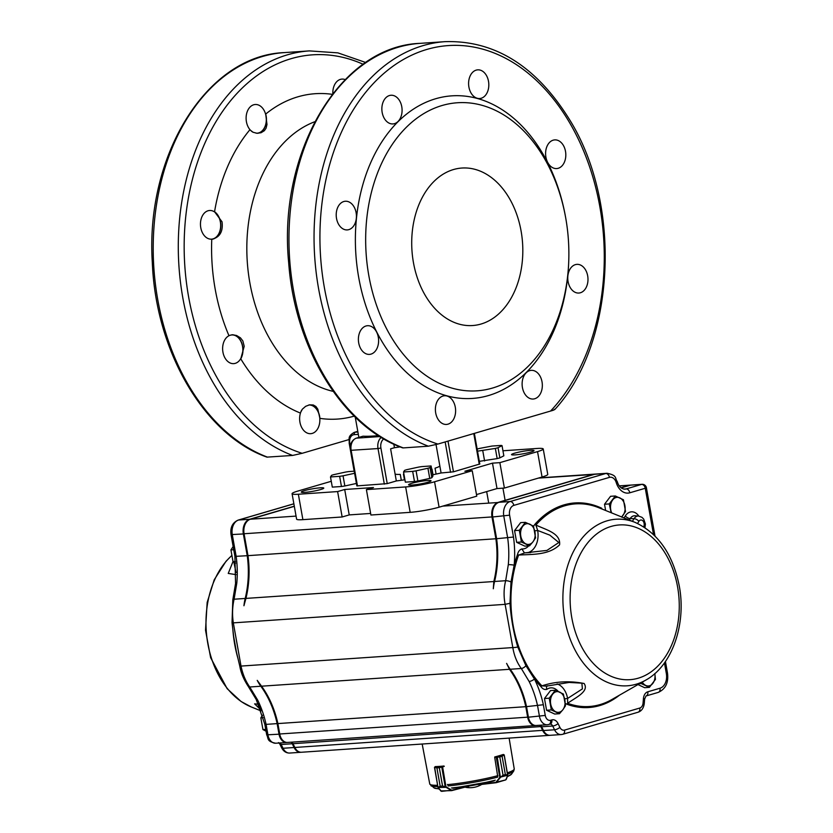 <?xml version="1.0" encoding="UTF-8"?>
<svg xmlns="http://www.w3.org/2000/svg" width="833" height="833" viewBox="0 0 833 833"><rect width="100%" height="100%" fill="white"/><g stroke="black" fill="none" stroke-linecap="round" stroke-linejoin="round"><path stroke-width="1.25" d="M211.759 239.31A14.536 10.215 86.1 0 0 220.693 227.586A14.536 10.215 86.1 0 0 214.56 211.749L222.036 221.807C223.223 231.595 219.797 237.426 211.759 239.31A163.06 114.496 -93.9 0 0 228.908 335.584L232.376 334.751L236.582 335.491L240.445 337.834L242.851 340.936L244.204 346.289L240.768 358.846A14.536 10.215 86.1 0 0 241.747 343.04A14.536 10.215 86.1 0 0 231.855 334.783M257.751 133.29A14.536 10.215 86.1 0 0 265.706 114.059L266.976 124.513L266.081 128.157L264.384 130.677L261.052 132.739L257.001 133.27L253.076 132.249L249.869 129.781A163.06 114.496 -93.9 0 0 214.56 211.749M428.36 446.196A206.167 144.765 86.1 0 1 314.291 225.254A206.167 144.765 86.1 0 1 445.145 41.65L420.051 43.358A206.167 144.765 86.1 0 0 289.207 226.961A206.167 144.765 86.1 0 0 403.266 447.904L428.36 446.196L437.919 444.062L550.561 411.054A202.013 141.839 86.1 0 0 548.885 93.515A202.013 141.839 86.1 0 0 331.919 157.083A202.013 141.839 86.1 0 0 437.919 444.062M554.216 409.326C555.059 409.586 553.83 410.169 550.561 411.054M403.266 447.904L402.683 447.883C342.509 426.506 294.809 348.329 288.687 262.739C277.681 152.283 340.197 46.096 420.051 43.358M476.486 494.573L497.009 488.565L504.392 488.065L542.064 477.017A20.773 2.26 -10.1 0 0 547.76 474.383L543.231 448.977A20.773 2.26 -10.1 0 0 536.952 448.466L502.945 450.778M331.263 481.287L297.766 491.095A20.773 2.26 -10.1 0 0 292.081 493.74A20.773 2.26 -10.1 0 0 298.36 494.24L337.615 491.574L344.695 489.492L373.476 487.534L366.395 489.606L405.64 486.941A20.773 2.26 -10.1 0 0 434.566 481.776L472.238 470.739L464.866 471.249L492.48 463.148L499.862 462.648L537.535 451.611A20.773 2.26 -10.1 0 0 543.231 448.977M568.075 281.575A14.369 10.09 86.1 0 0 578.852 293.039A14.369 10.09 86.1 0 0 587.942 278.014A14.369 10.09 86.1 0 0 576.905 264.363A14.369 10.09 86.1 0 0 568.075 281.575M545.907 157.104A14.369 10.09 86.1 0 0 556.683 168.568A14.369 10.09 86.1 0 0 565.774 153.543A14.369 10.09 86.1 0 0 554.726 139.892A14.369 10.09 86.1 0 0 545.907 157.104M468.906 87.048A14.369 10.09 86.1 0 0 479.683 98.523A14.369 10.09 86.1 0 0 488.773 83.498A14.369 10.09 86.1 0 0 477.726 69.847A14.369 10.09 86.1 0 0 468.906 87.048M382.17 112.465A14.369 10.09 86.1 0 0 392.947 123.93A14.369 10.09 86.1 0 0 402.037 108.904A14.369 10.09 86.1 0 0 391 95.254A14.369 10.09 86.1 0 0 382.17 112.465M336.522 218.444A14.369 10.09 86.1 0 0 347.299 229.908A14.369 10.09 86.1 0 0 356.389 214.893A14.369 10.09 86.1 0 0 345.351 201.242A14.369 10.09 86.1 0 0 336.522 218.444M358.7 342.915A14.369 10.09 86.1 0 0 369.477 354.389A14.369 10.09 86.1 0 0 378.567 339.364A14.369 10.09 86.1 0 0 367.52 325.713A14.369 10.09 86.1 0 0 358.7 342.915M435.701 412.97A14.369 10.09 86.1 0 0 446.478 424.434A14.369 10.09 86.1 0 0 455.568 409.409A14.369 10.09 86.1 0 0 444.52 395.758A14.369 10.09 86.1 0 0 435.701 412.97M522.426 387.553A14.369 10.09 86.1 0 0 533.203 399.028A14.369 10.09 86.1 0 0 542.293 384.003A14.369 10.09 86.1 0 0 531.256 370.352A14.369 10.09 86.1 0 0 522.426 387.553M565.368 216.091L565.149 214.904A151.637 106.478 86.1 0 0 434.993 98.94A151.637 106.478 86.1 0 0 358.7 277.431A151.637 106.478 86.1 0 0 471.707 398.476A151.637 106.478 86.1 0 0 568.564 265.113L568.627 263.894A144.369 101.366 -93.9 0 1 420.124 371.101A144.369 101.366 -93.9 0 1 403.703 130.01A144.369 101.366 -93.9 0 1 565.368 216.091A144.369 101.366 -93.9 0 1 565.711 217.944A144.369 101.366 -93.9 0 1 568.627 263.894M413.439 262.562A78.937 55.426 86.1 0 0 472.634 325.536A78.937 55.426 86.1 0 0 522.562 243.017A78.937 55.426 86.1 0 0 461.899 168.037A78.937 55.426 86.1 0 0 413.439 262.562M242.538 346.424A14.369 10.09 -93.9 0 1 233.719 363.636A14.369 10.09 -93.9 0 1 222.671 349.985A14.369 10.09 -93.9 0 1 231.761 334.96A14.369 10.09 -93.9 0 1 242.538 346.424M220.36 221.953A14.369 10.09 -93.9 0 1 211.54 239.154A14.369 10.09 -93.9 0 1 200.503 225.504A14.369 10.09 -93.9 0 1 209.593 210.489A14.369 10.09 -93.9 0 1 220.36 221.953M253.128 132.28A14.369 10.09 -93.9 0 1 246.162 116.61A14.369 10.09 -93.9 0 1 255.242 104.5A14.369 10.09 -93.9 0 1 266.008 115.964A14.369 10.09 -93.9 0 1 257.189 133.176A14.369 10.09 -93.9 0 1 256.023 133.155M332.846 93.608A14.369 10.09 -93.9 0 1 341.967 79.093A14.369 10.09 -93.9 0 1 345.174 79.604M308.762 405.005L308.762 405.005A14.369 10.09 -93.9 0 1 319.539 416.469A14.369 10.09 -93.9 0 1 310.719 433.681A14.369 10.09 -93.9 0 1 300.89 425.673A14.369 10.09 -93.9 0 1 301.733 410.044M309.595 404.828A14.536 10.215 -93.9 0 1 319.903 418.364L317.81 409.159L315.894 406.473L313.25 404.973L309.532 404.838L305.649 406.317L302.4 409.128L300.317 413.022A163.06 114.496 -93.9 0 1 240.768 358.846M267.508 457.15A206.167 144.765 -93.9 0 1 153.449 236.208A206.167 144.765 -93.9 0 1 284.292 52.604C206.876 55.436 145.171 155.313 152.324 262.749C155.771 351.661 204.47 435.065 266.924 457.13L292.591 455.443L302.16 453.308L349.017 439.574M362.834 436.263L363.094 436.19A51.927 5.654 -10.1 0 0 378.453 435.638M404.921 479.756A57.123 6.227 169.9 0 1 396.331 480.953L390.604 448.831L394.446 447.706L393.811 444.145M394.446 447.706A51.927 5.654 -10.1 0 0 400.142 446.904M304.732 492.376A11.423 1.25 169.9 0 1 301.275 492.095A11.423 1.25 169.9 0 1 312.313 488.867A11.423 1.25 169.9 0 1 323.777 488.086A11.423 1.25 169.9 0 1 317.04 490.46A11.423 1.25 169.9 0 1 304.732 492.376M412.012 485.066A11.423 1.25 -10.1 0 0 424.32 483.15A11.423 1.25 -10.1 0 0 431.057 480.787A11.423 1.25 -10.1 0 0 419.593 481.557A11.423 1.25 -10.1 0 0 408.555 484.785A11.423 1.25 -10.1 0 0 412.012 485.066M530.569 450.33A11.423 1.25 169.9 0 1 534.026 450.611A11.423 1.25 169.9 0 1 522.999 453.839A11.423 1.25 169.9 0 1 511.535 454.62A11.423 1.25 169.9 0 1 518.272 452.257A11.423 1.25 169.9 0 1 530.569 450.33M474.362 433.389L479.808 464.002L453.464 471.811L447.987 441.105M436.034 444.593L441.094 472.977L453.464 471.811M441.094 472.977A57.123 6.227 169.9 0 1 432.66 474.8M396.331 480.953L387.23 483.619L380.9 448.039A8.309 5.831 -93.9 0 1 383.784 438.897M384.336 484.14L378.005 448.56L350.516 450.341L356.857 485.91L387.23 483.619M472.238 470.739L476.768 496.156L439.085 507.193A20.773 2.26 -10.1 0 1 410.169 512.347L370.914 515.023L366.395 489.606M504.392 488.065L499.862 462.648M401.298 480.277L400.246 474.383A22.845 2.489 -10.1 0 1 395.092 474.008M401.329 480.277L400.277 474.383M404.453 479.818L403.443 474.164A22.845 2.489 -10.1 0 0 403.911 474.123M431.661 469.166A22.845 2.489 -10.1 0 0 432.004 469.073L433.004 474.737M436.086 474.081L435.045 468.177A22.845 2.489 -10.1 0 0 439.834 465.907M292.081 493.74L296.6 519.146A20.773 2.26 -10.1 0 0 302.889 519.657L342.144 516.981L349.225 514.909L344.695 489.492M337.615 491.574L342.144 516.981M497.009 488.565L492.48 463.148M349.225 514.909L370.633 513.451M414.48 481.526L405.348 482.151L403.536 471.978L404.588 470.374A14.952 1.624 169.9 0 1 406.681 469.697L418.53 467.105A14.952 1.624 169.9 0 1 421.946 466.584L431.088 465.959L430.036 467.573A14.952 1.624 169.9 0 1 427.933 468.25L429.745 478.413L417.895 481.005A14.952 1.624 169.9 0 1 414.48 481.526L412.668 471.363A14.952 1.624 169.9 0 0 416.084 470.843L427.933 468.25M417.895 481.005L416.084 470.843M431.088 465.959L432.9 476.132L431.838 477.736A14.952 1.624 169.9 0 1 429.745 478.413M431.838 477.736L430.036 467.573M403.536 471.978L412.668 471.363M356.42 483.452L344.852 485.972A14.952 1.624 169.9 0 1 341.447 486.503L332.305 487.118L330.493 476.955L331.544 475.351A14.952 1.624 169.9 0 1 333.648 474.675L345.497 472.082A14.952 1.624 169.9 0 1 348.902 471.561L354.233 471.197M341.447 486.503L339.635 476.33A14.952 1.624 169.9 0 0 343.04 475.81L354.608 473.29M344.852 485.972L343.04 475.81M330.493 476.955L339.635 476.33M499.852 457.869A14.952 1.624 169.9 0 1 497.166 458.598L495.354 448.425A14.952 1.624 169.9 0 0 498.04 447.706L499.852 457.869L503.84 455.818L502.039 445.655A14.952 1.624 169.9 0 0 501.195 445.426L492.053 446.04L479.485 448.435A14.952 1.624 169.9 0 0 477.153 449.049M498.04 447.706L502.039 445.655M477.528 451.174L495.354 448.425M497.166 458.598L479.339 461.336M484.598 460.982L482.786 450.82M444.228 766.391L439.314 767.734L442.573 786.04L446.394 786.977L451.788 790.225L468.812 786.154L468.667 785.394L468.49 786.612M448.008 785.373L447.446 784.457M437.991 787.414L440.157 786.196L436.898 767.901L434.482 767.318L436.909 767.901L440.168 786.196L438.012 787.508L434.67 767.537M446.04 786.862L442.552 786.04L439.293 767.745L442.469 766.339L434.753 767.183M451.788 790.225L441.552 791.35L438.116 787.633M451.663 790.632L440.699 790.913M442.708 766.756L443.697 766.037M445.218 786.862L441.698 766.714M442.51 766.329L446.04 787.32L438.012 787.508L434.482 767.318M450.643 790.007L446.04 787.32M496.062 782.718L478.767 784.78L478.267 783.686L478.642 784.322M507.505 774.992L505.35 774.575L507.786 774.971M507.536 774.773L504.142 754.896L502.101 756.281L503.694 754.573L496.353 756.728L499.8 756.947L494.719 757.395L497.718 776.512M500.862 776.95L503.049 775.252L499.79 756.958L503.059 775.252L500.414 777.439L497.207 756.812M507.745 775.221L500.102 777.22M506.412 778.99L505.61 779.917L495.854 782.374L499.8 777.449L496.281 757.207M496.385 782.656L505.777 779.896L507.745 775.356L504.236 754.958L503.007 754.552L503.673 754.573M500.248 777.647L496.843 781.77M444.01 766.016A43.118 4.696 -10.1 0 1 435.159 766.61L435.17 766.693M494.74 756.968A43.118 4.696 -10.1 0 0 503.236 754.479L503.247 754.552M525.363 522.333L519.323 530.277L521.416 542.012L529.549 545.802L532.974 541.804L535.577 537.868L533.495 526.123L525.363 522.333L520.615 522.655L514.575 530.6L519.323 530.277M521.416 542.012L516.668 542.335L524.79 546.125L529.549 545.802M516.668 542.335L514.575 530.6M522.76 526.279A10.381 7.289 86.1 0 0 520.792 536.119A10.381 7.289 86.1 0 0 525.894 543.887A10.381 7.289 86.1 0 0 532.974 541.804A10.381 7.289 86.1 0 0 534.953 531.964A10.381 7.289 86.1 0 0 529.84 524.196A10.381 7.289 86.1 0 0 522.76 526.279M605.633 510.483L604.519 504.246L610.558 496.301L615.306 495.979L609.267 503.923L611.141 512.712M604.519 504.246L609.267 503.923M621.595 517.106L625.531 511.514L623.438 499.769L615.306 495.979M621.501 516.897A10.381 7.289 86.1 0 0 622.928 515.45A10.381 7.289 86.1 0 0 624.896 505.61A10.381 7.289 86.1 0 0 619.783 497.853A10.381 7.289 86.1 0 0 612.703 499.925A10.381 7.289 86.1 0 0 610.735 509.765A10.381 7.289 86.1 0 0 611.693 512.93M555.278 690.255L549.239 698.189L551.331 709.935L559.453 713.725L562.889 709.726L565.492 705.78L563.4 694.045L555.278 690.255L550.519 690.578L544.49 698.512L549.239 698.189M551.331 709.935L546.573 710.257L554.705 714.048L559.453 713.725M546.573 710.257L544.49 698.512M552.675 694.191A10.381 7.289 86.1 0 0 550.696 704.031A10.381 7.289 86.1 0 0 555.809 711.798A10.381 7.289 86.1 0 0 562.889 709.726A10.381 7.289 86.1 0 0 564.857 699.887A10.381 7.289 86.1 0 0 559.755 692.119A10.381 7.289 86.1 0 0 552.675 694.191M637.984 684.58L644.648 687.694L649.396 687.371L655.436 679.426L654.811 673.533M639.525 683.695L641.275 683.581L649.396 687.371M642.274 682.123A10.381 7.289 86.1 0 0 645.752 685.444A10.381 7.289 86.1 0 0 652.833 683.372A10.381 7.289 86.1 0 0 654.821 673.616M233.729 549.728L230.928 549.915L233.532 545.979M235.51 561.484L233.021 561.661L230.928 549.915M235.645 563.087L233.021 561.661M263.176 717.682L260.844 717.838L262.457 715.255M265.727 729.385L262.936 729.573L260.844 717.838M266.581 731.499L262.936 729.573M236.031 574.635L228.242 573.437L233.001 561.588M260.885 710.497L258.157 703.635M654.998 535.983L646.408 487.742A4.155 4.155 0 0 0 642.035 484.317A4.155 2.915 86.1 0 0 641.587 484.4L626.124 488.929A12.464 8.747 -93.9 0 1 624.802 489.169C621.126 488.784 618.607 486.233 617.232 481.505C614.567 478.007 617.649 475.435 607.07 473.279A12.464 8.747 86.1 0 0 605.747 473.508L510.14 501.528A12.464 8.747 86.1 0 0 503.809 516.21L507.682 537.962A83.092 58.341 -93.9 0 1 508.307 564.68A4.155 0.656 5.2 0 1 514.159 565.211L511.004 581.934L509.983 603.3C511.035 618.378 513.638 632.945 517.772 647.012L525.915 665.692L534.432 678.989A102.542 72.002 86.1 0 0 541.002 686.684A1.041 0.562 -43.8 0 1 541.908 685.861C555.33 681.404 569.408 680.613 584.12 683.497C589.545 691.494 575.541 697.523 567.648 703.302A1.041 0.708 110.2 0 0 567.002 704.281A102.542 72.002 86.1 0 0 619.408 695.222M635.142 522.406C658.237 533.162 672.949 554.361 679.28 586.026C686.465 623.886 672.346 665.525 645.877 680.061A83.477 58.612 -93.9 0 1 579.216 657.195A83.477 58.612 -93.9 0 1 569.199 561.327A83.477 58.612 -93.9 0 1 635.142 522.406L598.302 507.526L601.697 508.234L601.353 508.765M527.122 552.779A18.69 13.13 86.1 0 0 537.66 530.465L535.9 525.029C545.657 529.757 561.025 533.13 559.568 544.865C548.51 555.496 531.641 554.164 518.605 555.08L524.759 552.883L546.937 550.426L558.828 542.512L549.842 535.15L537.66 530.465L534.734 530.86M528.674 545.865A14.536 10.215 -93.9 0 1 521.843 548.937C519.646 549.686 518.188 551.581 517.48 554.622L518.605 555.08A101.553 71.305 -93.9 0 0 541.908 685.861L546.417 686.132L569.064 682.456M598.469 507.589A4.155 4.061 113 0 0 598.302 507.526A101.553 71.305 -93.9 0 0 535.9 525.029A1.041 0.604 41.1 0 1 534.942 524.29L533.505 526.175M565.336 703.521L567.002 704.281M541.002 686.684C542.668 689.026 544.626 689.922 546.854 689.37A4.155 2.707 53.9 0 1 547.198 685.944M664.453 662.901L666.348 673.533A12.464 8.747 -93.9 0 1 660.017 688.214L647.803 691.796A8.309 5.831 86.1 0 0 643.44 698.554L643.076 702.969A6.227 4.373 -93.9 0 1 639.806 708.04L564.545 730.093A6.227 4.373 -93.9 0 1 559.88 727.344L558.058 723.575A8.309 5.831 86.1 0 0 551.842 719.91A4.155 2.926 73.7 0 1 550.051 724.096A4.155 2.915 -93.9 0 1 552.716 726.012L554.549 729.781A10.381 7.289 86.1 0 0 561.213 734.56L550.144 735.31A10.381 7.289 -93.9 0 1 543.48 730.531L541.648 726.761A4.155 2.915 86.1 0 0 540.336 725.21M508.307 564.68L505.673 580.716C503.757 588.265 503.58 596.136 505.121 604.352L512.816 647.574C514.2 655.769 517.033 662.745 521.312 668.503L529.111 681.467A83.092 58.341 -93.9 0 1 537.597 705.884L539.482 716.453A10.381 7.289 86.1 0 0 547.26 724.741L536.202 725.491A10.381 7.289 -93.9 0 1 528.414 717.203L526.529 706.634A83.092 58.341 86.1 0 0 510.212 669.253A41.546 29.176 -93.9 0 1 506.61 663.391L509.473 669.305L261.562 686.194A83.092 58.341 -93.9 0 1 277.878 723.575L279.763 734.144A10.381 7.289 86.1 0 0 279.784 734.279A10.381 7.289 86.1 0 0 287.552 742.432L535.463 725.543A10.381 7.289 -93.9 0 1 527.674 717.255L525.79 706.686L277.878 723.575M551.842 719.91L550.592 720.274A6.227 4.373 -93.9 0 1 548.572 720.181A6.237 4.373 -93.9 0 1 548.083 719.962A6.227 4.373 -93.9 0 1 545.261 715.422L543.355 704.739L526.529 706.634M293.872 503.83L238.613 520.021A12.464 8.747 86.1 0 0 232.292 534.703L236.166 556.454A83.092 58.341 -93.9 0 1 236.791 583.173L234.094 599.219C232.365 606.747 232.105 614.629 233.323 622.865L241.018 666.077C242.726 674.251 245.631 681.227 249.733 686.996L257.595 699.959A4.155 1.499 153.6 0 1 256.241 699.533L248.317 686.486A4.155 2.041 144.5 0 0 249.733 686.996L260.833 686.236A41.546 29.176 -93.9 0 1 257.22 680.374L261.562 686.194M294.32 506.349L250.421 519.219A12.464 8.747 86.1 0 0 243.84 529.934A12.464 8.747 86.1 0 0 244.1 533.901L247.974 555.653L495.874 538.764A83.092 58.341 86.1 0 1 493.834 581.528L493.313 588.764A41.546 29.176 -93.9 0 1 494.573 581.476A83.092 58.341 86.1 0 0 496.614 538.722L492.74 516.97A12.464 8.747 -93.9 0 1 499.071 502.278L594.679 474.269A12.464 8.747 -93.9 0 1 596.001 474.029L607.07 473.279M248.932 577.675A84.133 59.07 86.1 0 0 247.942 555.528A12130.448 12.787 -100.1 0 0 247.974 555.653A83.092 58.341 -93.9 0 1 248.932 577.581A83.092 58.341 -93.9 0 1 245.933 598.406L243.934 605.747A41.546 29.176 -93.9 0 1 245.194 598.458A83.092 58.341 86.1 0 0 247.234 555.705L243.361 533.953A12.464 8.747 -93.9 0 1 249.681 519.261L294.299 506.193M517.48 554.622A102.542 72.002 86.1 0 0 514.159 565.211A87.246 61.257 86.1 0 0 513.492 537.046L496.614 538.722M621.22 487.878L630.529 485.15A4.155 2.915 -93.9 0 1 630.966 485.077L642.035 484.317M529.111 681.467A4.155 1.499 -26.4 0 0 534.432 678.989A87.246 61.257 86.1 0 1 543.355 704.739M645.877 680.061L611.891 699.522A101.553 71.305 -93.9 0 1 567.648 703.302L567.585 698.46L582.402 688.881L581.871 683.154L569.178 682.446M598.386 507.557L600.822 508.546A4.155 2.582 111.8 0 0 600.78 508.536L606.247 510.733M521.843 548.937L524.436 552.883M557.11 683.945A18.69 13.13 86.1 0 1 567.585 698.46L564.659 698.845M236.457 652.291L233.584 635.985M301.13 752.261A10.381 7.289 -93.9 0 1 300.765 752.293A10.381 7.289 -93.9 0 1 294.091 747.524L292.268 743.744A4.155 2.915 86.1 0 0 290.946 742.193M287.187 742.442A10.381 7.289 -93.9 0 1 286.812 742.474A10.381 7.289 -93.9 0 1 279.024 734.196L277.139 723.617A83.092 58.341 86.1 0 0 260.833 686.236M257.595 699.959A83.092 58.341 -93.9 0 1 266.081 724.377L277.139 723.617M243.361 533.953L231.033 534.609L234.916 556.392L247.234 555.705M247.942 555.528L244.069 533.745A11.423 8.018 -93.9 0 1 243.84 530.111A11.423 8.018 -93.9 0 1 243.84 530.027M279.773 734.185A9.35 6.56 -93.9 0 1 279.753 734.102A9.35 6.56 -93.9 0 1 279.732 733.988L277.868 723.533M236.791 583.173A4.155 0.656 -174.8 0 0 235.552 583.527L232.813 599.812L232.032 622.574L233.854 638.068M286.812 742.474L275.744 743.234A10.381 7.289 86.1 0 1 267.955 734.945L266.081 724.377L264.811 724.241L266.706 734.841L279.024 734.196M258.407 704.218L254.617 703.864L260.562 709.622M233.854 562.14L236.041 572.594M549.77 735.32A10.381 7.289 -93.9 0 1 549.405 735.362A10.381 7.289 -93.9 0 1 542.741 730.583L540.919 726.813A4.155 2.915 86.1 0 0 539.597 725.262M291.685 742.151A4.155 2.915 -93.9 0 1 293.008 743.702L294.83 747.472A10.381 7.289 86.1 0 0 301.494 752.251L549.405 735.362M526.508 706.54A12130.438 12058.248 -10.7 0 0 525.79 706.686A83.092 58.341 86.1 0 0 509.473 669.305M496.603 538.649A12130.448 12058.258 169.3 0 1 495.874 538.764L492.001 517.012A12.464 8.747 -93.9 0 1 498.332 502.33L593.939 474.321A12.464 8.747 -93.9 0 1 595.262 474.081A12.464 8.747 -93.9 0 1 595.637 474.06M621.074 487.753L629.79 485.202A4.155 2.915 -93.9 0 1 630.227 485.129A4.155 2.915 -93.9 0 1 630.602 485.129M542.064 477.017L537.535 451.611M333.179 391.375A138.132 96.992 -93.9 0 1 247.276 261.77A138.132 96.992 -93.9 0 1 314.812 121.722M354.192 416.136A163.06 114.496 -93.9 0 1 319.903 418.364M265.706 114.059A163.06 114.496 -93.9 0 1 332.273 94.337M302.16 453.308A202.013 141.839 -93.9 0 1 187.477 203.46A202.013 141.839 -93.9 0 1 363.178 64.287M292.591 455.443A206.167 144.765 -93.9 0 1 178.533 234.5A206.167 144.765 -93.9 0 1 309.387 50.896L284.292 52.604M410.169 512.347L405.64 486.941M479.246 464.262L473.769 433.556M379.879 436.554L356.42 438.148L363.094 436.19M450.57 472.332L445.155 441.938M357.482 485.962L351.151 450.393A10.381 7.289 -93.9 0 1 356.42 438.148A2.072 1.458 73.7 0 0 356.201 438.189L362.959 436.211M357.898 432.025L355.295 432.202L357.805 431.473M350.381 446.478L349.787 443.187A8.309 5.841 73.7 0 1 354.244 434.649L358.315 434.378M439.085 507.193L434.566 481.776M302.889 519.657L298.36 494.24M380.9 448.039L378.005 448.56A10.381 7.289 -93.9 0 1 381.254 437.398M357.784 431.348L354.192 432.4A10.381 7.31 73.7 0 1 355.295 432.202A2.072 1.458 86.1 0 0 354.244 434.649M354.16 471.207L349.162 443.135L349.787 443.187M355.899 438.335A2.072 1.458 73.7 0 1 356.201 438.189C351.661 440.22 349.766 444.27 350.516 450.341M468.812 786.154L451.705 790.621L468.552 786.123M439.314 767.734L436.898 767.901M438.345 787.841L440.865 790.996M442.573 786.04L440.157 786.196M469.062 785.852L468.583 786.581M505.36 774.575L502.091 756.281L505.36 774.575L503.049 775.252M496.083 782.718L478.663 784.426L495.854 782.374M495.073 756.885L496.312 756.728M502.101 756.281L499.79 756.958M506.297 779.324L507.609 775.492M437.596 785.28A42.91 4.675 -10.1 0 1 429.766 784.009L434.108 787.935A39.557 4.311 -10.1 0 0 438.918 788.695M451.496 787.976A39.557 4.311 -10.1 0 0 495.291 780.167M507.359 776.481A39.557 4.311 -10.1 0 0 511.524 774.138L513.732 771.014A42.296 4.602 -10.1 0 1 507.651 774.128M448.154 785.946A42.296 4.602 -10.1 0 0 497.728 777.116M430.953 785.758A42.296 4.602 -10.1 0 0 437.835 786.581M447.498 784.655A42.91 4.675 -10.1 0 0 497.915 775.669M507.422 772.837A42.91 4.675 -10.1 0 0 514.242 768.953L509.119 738.1M453.037 788.226A38.089 4.144 -10.1 0 0 493.927 780.938M231.543 555.726L226.003 561.296L214.206 579.81L207.157 602.446L205.522 630.248L210.624 657.654L227.149 688.683L241.091 701.501L251.222 706.936A83.477 58.612 -93.9 0 1 212.29 585.63A83.477 58.612 -93.9 0 1 231.553 555.788M237.884 658.185A101.553 71.305 -93.9 0 1 232.876 629.665M644.971 527.643L645.398 524.019L643.69 519.094L641.993 517.345L638.599 516.054A8.424 5.914 86.1 0 0 634.038 518.688A4.155 2.124 32.1 0 1 638.89 521.343A4.3 3.02 -93.9 0 1 643.014 520.989A4.3 3.02 -93.9 0 1 643.711 526.82M638.838 516.085A13.089 9.194 86.1 0 0 625.333 515.929A4.155 2.124 -147.9 0 0 630.185 518.574A8.955 6.289 -93.9 0 1 635.027 515.773L638.599 516.054M632.403 521.302L634.038 518.688L630.185 518.574L629.269 520.031M677.573 586.817A77.552 54.457 -93.9 0 1 609.954 675.782A77.552 54.457 -93.9 0 1 586.536 544.334A77.552 54.457 -93.9 0 1 677.573 586.817M513.492 537.046L509.598 515.179A8.309 5.831 -93.9 0 1 513.815 505.392L609.423 477.382A8.309 5.831 -93.9 0 1 616.212 482.515A16.618 11.672 86.1 0 0 629.8 492.792L645.263 488.263L653.509 534.515M601.738 508.921A14.536 10.215 -93.9 0 1 601.697 508.234A102.542 72.002 86.1 0 0 534.942 524.29M625.333 515.929L624.073 517.939M546.854 689.37A14.536 10.215 -93.9 0 1 558.245 691.442M559.88 727.344A4.155 1.468 154.2 0 1 554.549 729.781L543.48 730.531M564.545 730.093A4.155 2.926 73.7 0 1 562.764 734.279L561.213 734.56A10.381 7.289 86.1 0 0 562.317 734.362A4.155 2.926 73.7 0 0 562.764 734.279L638.016 712.236A4.155 2.926 73.7 0 0 639.806 708.04M558.058 723.575A4.155 1.468 154.2 0 1 552.716 726.012L541.648 726.761M545.261 715.422L528.414 717.203M550.592 720.274A4.155 2.926 73.7 0 1 548.812 724.46L547.26 724.741A10.381 7.289 86.1 0 0 548.374 724.543A4.155 2.926 73.7 0 0 548.812 724.46L550.051 724.096M525.915 665.692A4.155 1.926 -37 0 1 521.312 668.503L510.212 669.253M517.772 647.012A4.155 0.635 -7.5 0 1 512.816 647.574L239.8 666.161C240.914 672.825 243.757 679.603 248.317 686.486M509.983 603.3L505.121 604.352L233.323 622.865A4.155 0.635 172.5 0 1 232.032 622.584M511.004 581.934A4.155 1.166 14.6 0 0 505.673 580.716L494.573 581.476M493.834 581.528L245.933 598.406M232.813 599.812A4.155 1.281 -167 0 1 234.094 599.219L245.194 598.458M509.598 515.179L492.74 516.97M513.815 505.392A4.155 2.926 73.7 0 0 510.14 501.528L499.071 502.278M609.423 477.382A4.155 2.926 73.7 0 0 605.747 473.508L594.679 474.269M629.8 492.792A4.155 2.926 73.7 0 0 626.124 488.929L623.709 489.096M646.408 487.742L645.263 488.263A4.155 2.926 73.7 0 0 641.587 484.4L630.529 485.15M666.348 673.533L667.483 673.002L665.432 661.506M660.017 688.214A4.155 2.926 73.7 0 1 658.237 692.4C665.629 689.068 668.712 682.591 667.483 673.002M647.803 691.796A4.155 2.926 73.7 0 1 646.012 695.982L658.237 692.4M617.232 481.505A4.155 0.937 163 0 1 616.212 482.515M643.44 698.554A4.155 0.625 4.8 0 1 644.627 699.106L646.012 695.982M643.076 702.969A4.155 0.625 4.8 0 1 644.263 703.521L644.627 699.106M637.568 523.457L638.89 521.343M279.888 742.953A4.155 2.915 -93.9 0 1 281.2 744.504L283.033 748.273L294.091 747.524M289.697 753.053C286.198 753.126 283.532 751.387 281.669 747.847A4.155 1.468 -25.8 0 0 283.033 748.273A10.381 7.289 86.1 0 0 289.697 753.053L300.765 752.293M281.669 747.847L279.846 744.077A4.155 1.468 -25.8 0 0 281.2 744.504L292.268 743.744M293.862 503.778L238.176 520.094A4.155 2.926 -106.3 0 1 238.613 520.021L249.681 519.261M543.366 730.302L294.83 747.472M541.533 726.532L293.008 743.702M528.393 717.13L279.732 733.988M492.73 516.887L244.069 533.745M498.478 502.486L442.771 506.11M296.059 516.106L250.421 519.219M594.064 474.446L538.378 478.1M629.904 485.337L619.377 485.91M358.856 437.408L355.254 417.166M365.77 62.506L337.886 52.864L309.387 50.896M445.145 41.65C494.823 40.182 536.254 66.119 569.449 119.463C622.449 204.293 615.618 343.446 554.84 409.472M354.192 432.4C347.142 436.554 349.568 438.856 349.162 443.135M486.67 491.595L488.7 502.986M502.934 488.159L505.11 500.341M478.892 784.769L478.069 784.249M429.766 784.009L422.175 744.025M514.242 768.953L513.732 771.014M434.108 787.935L439.168 789.007M452.767 788.278L494.198 780.896M511.524 774.138L507.224 776.866M465.616 787.3A22.845 22.845 0 0 0 481.745 784.426M251.222 706.936L261.031 710.903M644.263 703.521C643.576 708.248 641.493 711.153 638.016 712.236M524.342 552.883L530.683 552.591M547.364 685.809L546.396 686.132M236.031 650.417L236.416 652.104M238.176 520.094C232.48 522.655 230.095 527.487 231.033 534.609M234.916 556.392L235.552 583.527M279.846 744.077L278.534 742.588M235.999 650.261L239.8 666.161M275.744 743.234C266.352 741.37 268.726 738.486 266.706 734.841M264.811 724.241L256.241 699.533M595.262 474.081L539.034 477.913M630.227 485.129L619.335 485.868"/></g></svg>
